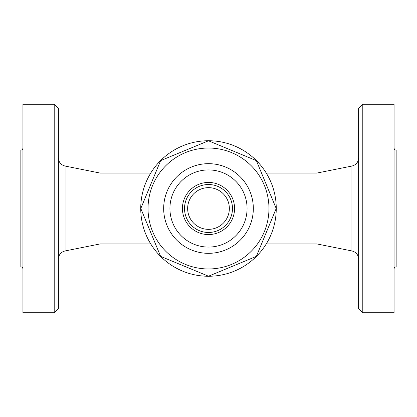 <?xml version="1.0" encoding="UTF-8"?>
<svg xmlns="http://www.w3.org/2000/svg" width="417" height="417" viewBox="0 0 417 417"><rect width="100%" height="100%" fill="white"/><g stroke="black" fill="none" stroke-linecap="round" stroke-linejoin="round"><path stroke-width="0.63" d="M140.738 208.5A67.763 67.763 0 0 1 242.381 149.818A67.763 67.763 0 0 1 242.381 267.182A67.763 67.763 0 0 1 140.738 208.5M256.372 160.628L276.205 208.5L256.372 256.372L208.5 276.205L160.628 256.372L140.795 208.5L160.628 160.628L208.5 140.795L256.372 160.628L276.205 208.5L256.372 256.372L208.5 276.205L160.628 256.372L140.795 208.5L160.628 160.628L208.5 140.795L256.372 160.628M268.965 208.5A60.465 60.465 0 0 0 178.267 156.135A60.465 60.465 0 0 0 178.267 260.865A60.465 60.465 0 0 0 268.965 208.5M253.327 208.5A44.828 44.828 0 0 1 186.086 247.323A44.828 44.828 0 0 1 186.086 169.677A44.828 44.828 0 0 1 253.327 208.5M247.072 208.5A38.572 38.572 0 0 1 189.214 241.907A38.572 38.572 0 0 1 189.214 175.093A38.572 38.572 0 0 1 247.072 208.5A38.572 38.572 0 0 1 208.5 247.072A38.572 38.572 0 0 1 169.928 208.5A38.572 38.572 0 0 1 208.5 169.928A38.572 38.572 0 0 1 247.072 208.5M150.745 173.055L100.08 173.055L100.08 243.945L150.745 243.945M58.38 208.5L58.38 108.42L54.21 104.25L54.21 312.75L58.38 308.58L58.38 208.5M54.21 104.25L22.935 104.25L22.935 312.75L54.21 312.75M22.935 268.965C22.805 267.704 22.111 267.01 20.85 266.88L20.85 150.12C22.111 149.99 22.805 149.296 22.935 148.035M266.255 173.055L316.92 173.055L316.92 243.945L351.917 250.945C356.087 252.082 358.323 254.808 358.62 259.124M358.62 208.5L358.62 308.58L362.79 312.75L362.79 104.25L358.62 108.42L358.62 208.5M362.79 312.75L394.065 312.75L394.065 104.25L362.79 104.25M394.065 148.035C394.195 149.296 394.889 149.99 396.15 150.12L396.15 266.88C394.889 267.01 394.195 267.704 394.065 268.965M182.438 208.5A26.062 26.062 0 0 0 221.531 231.07A26.062 26.062 0 0 0 221.531 185.93A26.062 26.062 0 0 0 182.438 208.5M184.523 208.5A23.977 23.977 0 0 0 220.489 229.267A23.977 23.977 0 0 0 220.489 187.733A23.977 23.977 0 0 0 184.523 208.5A23.977 23.977 0 0 0 220.489 229.267A23.977 23.977 0 0 0 220.489 187.733A23.977 23.977 0 0 0 184.523 208.5M100.08 243.945L65.083 250.945L65.083 166.055C60.913 164.918 58.677 162.192 58.38 157.876M316.92 173.055L351.917 166.055L351.917 250.945M187.65 208.5A20.85 20.85 0 0 0 218.925 226.556A20.85 20.85 0 0 0 218.925 190.444A20.85 20.85 0 0 0 187.65 208.5M100.08 173.055L65.083 166.055M65.083 250.945C60.913 252.082 58.677 254.808 58.38 259.124M266.255 243.945L316.92 243.945M351.917 166.055C356.087 164.918 358.323 162.192 358.62 157.876M229.35 208.5A20.85 20.85 0 0 0 198.075 190.444A20.85 20.85 0 0 0 198.075 226.556A20.85 20.85 0 0 0 229.35 208.5"/></g></svg>
